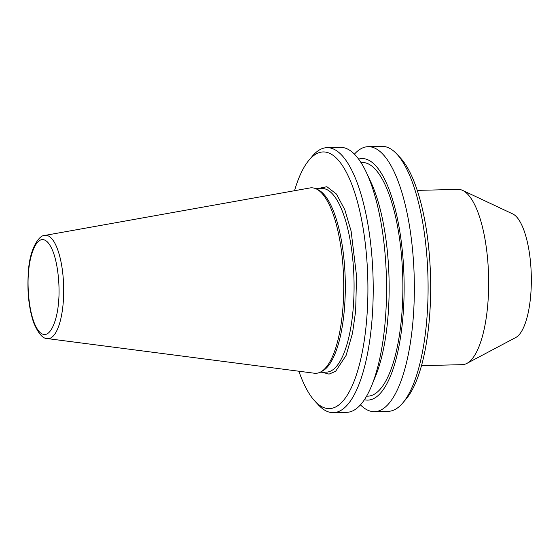 <?xml version="1.0" encoding="UTF-8"?>
<svg xmlns="http://www.w3.org/2000/svg" width="559" height="559" viewBox="0 0 559 559"><rect width="100%" height="100%" fill="white"/><g stroke="black" fill="none" stroke-linecap="round" stroke-linejoin="round"><path stroke-width="0.84" d="M374.523 411.669L388.26 411.333A132.532 42.931 -91.4 0 0 402.759 402.976L406.148 398.965A128.36 41.576 -91.4 0 0 429.207 320.845A128.36 41.576 -91.4 0 0 400.342 157.834L396.764 153.998A132.532 42.931 -91.4 0 0 381.874 146.346L368.143 146.675A132.532 42.931 88.6 0 1 412.835 322.641A132.532 42.931 88.6 0 1 374.523 411.669A132.532 42.931 88.6 0 1 360.45 404.856M402.759 402.976A132.532 42.931 -91.4 0 0 426.566 322.312A132.532 42.931 -91.4 0 0 396.764 153.998M327.001 147.667L340.333 147.345A132.532 42.931 88.6 0 1 366.411 172.542A132.532 42.931 88.6 0 1 385.025 323.312A132.532 42.931 88.6 0 1 371.546 385.913A132.532 42.931 88.6 0 1 346.72 412.332L333.381 412.654A132.532 42.931 -91.4 0 0 371.693 323.633A132.532 42.931 -91.4 0 0 341.577 154.997A132.532 42.931 -91.4 0 0 327.001 147.667A132.532 42.931 -91.4 0 0 312.495 156.024L309.106 160.035A128.36 41.576 -91.4 0 0 294.516 190.717M298.869 371.218A128.36 41.576 -91.4 0 0 314.913 401.166L318.49 405.002A132.532 42.931 -91.4 0 0 318.798 405.324A132.532 42.931 -91.4 0 0 333.381 412.654M371.546 385.913L375.473 376.375A120.807 39.13 -91.4 0 0 387.757 319.315A120.807 39.13 -91.4 0 0 370.785 181.885L366.411 172.542M366.571 396.198L367.745 396.17A116.88 37.858 -91.4 0 0 402.711 298.317A116.88 37.858 -91.4 0 0 374.977 168.944A116.88 37.858 -91.4 0 0 362.12 162.48L360.946 162.508M358.605 159.098A120.807 39.13 88.6 0 1 402.759 318.951A120.807 39.13 88.6 0 1 364.405 399.713M314.913 401.166A128.36 41.576 -91.4 0 0 315.206 401.481A128.36 41.576 -91.4 0 0 366.438 322.361A128.36 41.576 -91.4 0 0 337.273 159.035A128.36 41.576 -91.4 0 0 309.106 160.035M421.486 365.649L462.321 364.664A87.658 28.397 -91.4 0 0 466.828 363.434A87.658 28.397 -91.4 0 0 487.665 305.78A87.658 28.397 -91.4 0 0 462.663 190.409A87.658 28.397 -91.4 0 0 458.101 189.396L417.266 190.381M466.828 363.434L515.74 337.524A62.615 20.285 -91.4 0 0 530.617 296.347A62.615 20.285 -91.4 0 0 512.764 213.936L462.663 190.409M314.34 373.23A92.773 30.053 -91.4 0 0 320.607 372.001A92.773 30.053 -91.4 0 0 342.66 310.993A92.773 30.053 -91.4 0 0 316.198 188.886A92.773 30.053 -91.4 0 0 309.875 187.964L44.86 235.423A51.659 16.735 88.6 0 1 63.111 303.928A51.659 16.735 88.6 0 1 47.34 338.579L314.34 373.23M320.607 372.001L322.445 371.029A91.837 29.746 -91.4 0 0 344.267 310.636A91.837 29.746 -91.4 0 0 318.078 189.767L316.198 188.886M317.652 188.6L326.875 186.713L336.427 194.022L344.833 209.779L351.115 231.119L356.544 275.915L355.65 311.063L352.526 333.136L346.105 355.405L335.603 371.337L329.041 374.125L322.075 372.217M354.413 154.158A132.532 42.931 88.6 0 1 368.143 146.675M320.083 372.266L326.477 372.112A91.837 29.746 -91.4 0 0 353.022 310.427A91.837 29.746 -91.4 0 0 322.054 188.495L315.66 188.649M58.436 302.65C57.843 316.408 50.541 342.87 39.472 331.948C28.516 319.797 26.881 283.979 28.677 271.471C29.271 257.72 36.573 231.258 47.641 242.18C58.604 254.331 60.232 290.149 58.436 302.65M47.34 338.579C42.819 338.789 38.25 333.457 33.631 322.585C28.677 307.632 26.958 290.435 28.467 271.003C29.536 250.055 38.711 234.885 44.86 235.423"/></g></svg>
